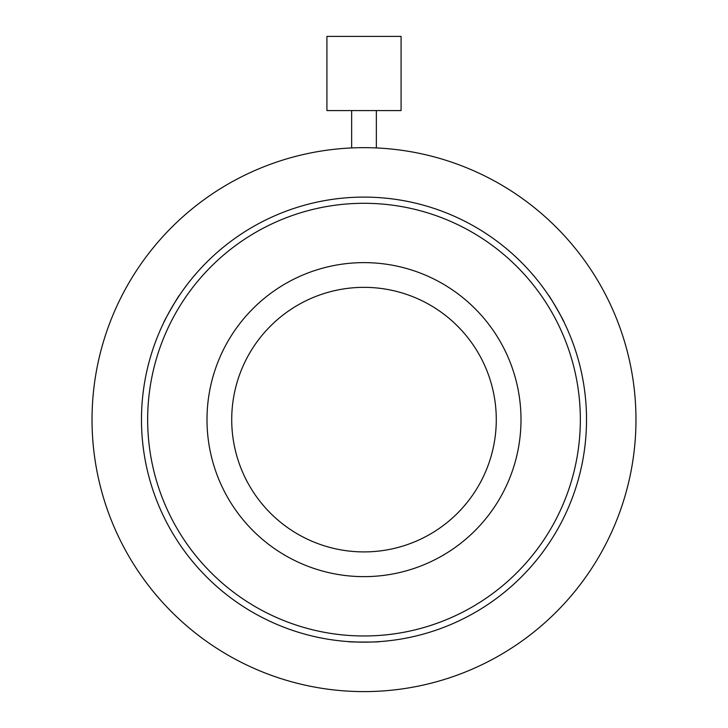 <?xml version="1.0" encoding="UTF-8"?>
<svg xmlns="http://www.w3.org/2000/svg" width="728" height="728" viewBox="0 0 728 728"><rect width="100%" height="100%" fill="white"/><g stroke="black" fill="none" stroke-linecap="round" stroke-linejoin="round"><path stroke-width="1.09" d="M618.745 324.388A271.972 271.972 0 0 1 459.241 674.383A271.972 271.972 0 0 1 109.255 514.869A271.972 271.972 0 0 1 268.759 164.883A271.972 271.972 0 0 1 618.745 324.388M559.568 313.468L563.972 322.022C564.955 322.568 548.557 294.148 548.521 295.259L550.778 298.68M358.158 642.078L348.548 641.614C347.575 642.196 380.389 642.196 379.452 641.614L375.357 641.859M174.283 303.349L179.479 295.259C179.461 294.121 163.054 322.54 164.028 322.022L165.866 318.345M586.522 419.628A222.522 222.522 0 0 1 364 642.151A222.522 222.522 0 0 1 141.478 419.628A222.522 222.522 0 0 1 364 197.106A222.522 222.522 0 0 1 586.522 419.628M147.657 419.628A216.343 216.343 0 0 0 364 635.972A216.343 216.343 0 0 0 580.343 419.628A216.343 216.343 0 0 0 364 203.294A216.343 216.343 0 0 0 147.657 419.628M231.722 419.628A132.278 132.278 0 0 1 364 287.351A132.278 132.278 0 0 1 496.278 419.628A132.278 132.278 0 0 1 364 551.906A132.278 132.278 0 0 1 231.722 419.628M521.002 419.628A157.002 157.002 0 0 1 364 576.631A157.002 157.002 0 0 1 206.998 419.628A157.002 157.002 0 0 1 364 262.626A157.002 157.002 0 0 1 521.002 419.628M307.753 685.721A271.972 271.972 0 0 1 267.458 673.891M98.589 479.006A271.972 271.972 0 0 1 92.611 437.437M460.542 673.891A271.972 271.972 0 0 1 420.247 685.721M582.682 581.335A271.972 271.972 0 0 1 555.173 613.067M635.389 437.437A271.972 271.972 0 0 1 629.411 479.006M492.938 180.162A271.972 271.972 0 0 1 528.264 202.866M342.997 148.476A271.972 271.972 0 0 1 385.003 148.476M199.736 202.866A271.972 271.972 0 0 1 235.062 180.162M108.627 326.089A271.972 271.972 0 0 1 126.071 287.888M172.827 613.067A271.972 271.972 0 0 1 145.318 581.335M375.366 110.574L401.083 110.574L401.083 36.4L326.918 36.4L326.918 110.574L375.366 110.574M376.358 147.939L376.358 110.574M351.642 147.939L351.642 110.574"/></g></svg>
